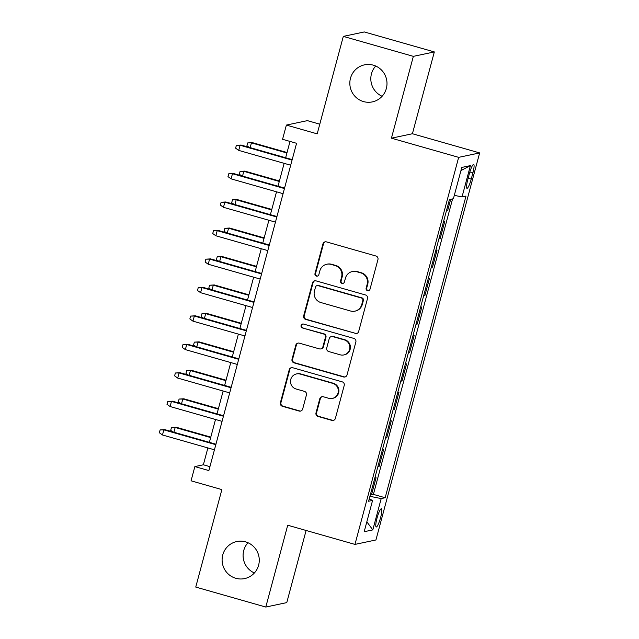 <?xml version="1.0" encoding="UTF-8"?>
<svg xmlns="http://www.w3.org/2000/svg" width="639" height="639" viewBox="0 0 639 639"><rect width="100%" height="100%" fill="white"/><g stroke="black" fill="none" stroke-linecap="round" stroke-linejoin="round"><path stroke-width="0.96" d="M367.537 290.673A2.029 1.997 -101.9 0 0 369.989 289.259L377.945 259.586A2.907 2.852 -101.9 0 0 375.94 256.007L326.441 241.885A2.907 2.852 -101.9 0 0 322.943 243.898L314.987 273.58A2.029 1.997 -101.9 0 0 317.335 276.12A2.029 1.997 -101.9 0 0 318.837 274.674L319.867 270.832A9.289 9.114 -101.9 0 1 331.066 264.402L335.187 265.584A9.289 9.114 -101.9 0 1 341.593 277.03L340.563 280.872A2.029 1.997 -101.9 0 0 342.911 283.412A2.029 1.997 -101.9 0 0 344.413 281.967L345.443 278.125A9.289 9.114 -101.9 0 1 356.634 271.703L360.763 272.877A9.289 9.114 -101.9 0 1 367.169 284.323L366.139 288.165A2.029 1.997 -101.9 0 0 367.537 290.673M352.321 271.543L352.888 271.423A9.289 9.114 -101.9 0 1 357.201 271.583L361.331 272.757A9.289 9.114 -101.9 0 1 367.737 284.203L366.706 288.045A2.029 1.997 -101.9 0 0 368.759 290.625M325.379 241.798A2.907 2.852 -101.9 0 0 323.51 243.778L315.554 273.46A2.029 1.997 -101.9 0 0 317.615 276.032M326.745 264.25L327.312 264.131A9.289 9.114 -101.9 0 1 331.633 264.282L335.755 265.465A9.289 9.114 -101.9 0 1 342.161 276.911L341.13 280.753A2.029 1.997 -101.9 0 0 343.191 283.325M245.568 541.856A18.93 18.563 -101.9 0 0 222.108 559.413A18.93 18.563 -101.9 0 0 244.601 578.591A18.93 18.563 -101.9 0 0 245.568 541.856M247.98 542.727A18.93 18.563 -101.9 0 0 254.378 572.967M373.296 65.162A18.93 18.563 -101.9 0 0 349.837 82.719A18.93 18.563 -101.9 0 0 372.329 101.897A18.93 18.563 -101.9 0 0 373.296 65.162M375.708 66.033A18.93 18.563 -101.9 0 0 382.106 96.273M380.62 517.494A9.465 1.645 105.9 0 0 381.403 508.78A9.465 1.645 105.9 0 0 376.986 518.261A9.465 1.645 105.9 0 0 376.211 526.983A9.465 1.645 105.9 0 0 380.62 517.494M316.001 412.866A2.907 2.852 -101.9 0 0 318.006 416.436L331.889 420.398A2.907 2.852 -101.9 0 0 335.387 418.393L344.221 385.429A2.907 2.852 -101.9 0 0 342.216 381.85L292.718 367.737A2.907 2.852 -101.9 0 0 289.219 369.741L280.393 402.706A2.907 2.852 -101.9 0 0 282.39 406.284L299.164 411.069A2.907 2.852 -101.9 0 0 302.662 409.056L306.44 394.95A2.907 2.852 -101.9 0 0 304.444 391.372L296.121 388.999A7.764 7.62 -101.9 0 1 296.52 373.927A7.764 7.62 -101.9 0 1 300.13 374.055L332.711 383.352A7.764 7.62 -101.9 0 1 332.32 398.424A7.764 7.62 -101.9 0 1 328.71 398.297L323.278 396.747A2.907 2.852 -101.9 0 0 319.78 398.752L316.001 412.866L316.569 412.746A2.907 2.852 -101.9 0 0 318.573 416.316L332.456 420.278A2.907 2.852 -101.9 0 0 333.518 420.374M413.345 56.36L391.427 138.184L412.411 133.743L434.328 51.927L413.345 56.36L343.311 36.391L317.192 133.863L286.376 125.076L282.558 139.302L296.568 143.296L208.873 470.584L194.863 466.59L191.053 480.816L221.869 489.602L195.75 587.073L265.792 607.05L286.775 602.609L306.105 530.474M391.427 138.184L458.658 157.354L354.957 544.404L287.718 525.226L265.792 607.05M355.172 333.526A2.907 2.852 -101.9 0 0 358.663 331.513L367.497 298.549A2.907 2.852 -101.9 0 0 365.5 294.97L316.001 280.856A2.907 2.852 -101.9 0 0 312.503 282.869L303.669 315.834A2.907 2.852 -101.9 0 0 305.666 319.404L355.739 333.406A2.907 2.852 -101.9 0 0 356.802 333.494M355.859 341.993L347.025 374.949A2.907 2.852 -101.9 0 1 343.526 376.962L294.028 362.848A2.907 2.852 -101.9 0 1 292.031 359.27L295.809 345.164A2.907 2.852 -101.9 0 1 299.308 343.151L319.38 348.878A2.907 2.852 -101.9 0 0 322.879 346.865L325.387 337.512A2.907 2.852 -101.9 0 0 323.39 333.933L302.487 327.975A2.029 1.997 -101.9 0 1 302.59 324.029A2.029 1.997 -101.9 0 1 303.533 324.061L353.862 338.414A2.907 2.852 -101.9 0 1 355.859 341.993M343.311 36.391L364.294 31.95L434.328 51.927M370.412 494.482L371.499 494.794L376.075 477.716L374.837 477.972M378.04 466.023L379.119 466.334L383.696 449.257L382.465 449.513M385.668 437.563L386.747 437.875L391.324 420.797L390.094 421.053M393.297 409.104L394.375 409.415L398.952 392.338L397.714 392.594M400.917 380.644L402.003 380.956L406.572 363.879L405.342 364.134M408.545 352.185L409.623 352.496L414.2 335.419L412.97 335.683M416.173 323.725L417.251 324.037L421.828 306.96L420.59 307.223M423.793 295.266L424.879 295.577L429.448 278.5L428.218 278.764M431.421 266.806L432.499 267.118L437.076 250.041L435.846 250.304M439.049 238.347L440.127 238.659L444.704 221.581L443.466 221.845M469.393 173.608L467.716 179.871A9.17 1.597 105.9 0 0 466.957 188.321A9.17 1.597 105.9 0 0 471.231 179.128L472.908 172.865A9.17 1.597 105.9 0 0 473.667 164.423A9.17 1.597 105.9 0 0 469.393 173.608M458.658 157.354L479.649 152.921L375.94 539.963L354.957 544.404M371.499 494.794L373.4 494.386L385.165 497.741L465.999 196.077L462.029 196.916L454.313 195.358M385.165 497.741L381.195 498.58L372.809 529.891L364.182 531.712L372.577 500.409L368.607 501.248L449.433 199.576L453.402 198.737L461.789 167.434L470.416 165.613L462.029 196.916M440.127 238.659L438.897 238.914M432.499 267.118L431.269 267.374M424.879 295.577L423.641 295.833M417.251 324.037L416.021 324.292M409.623 352.496L408.393 352.752M402.003 380.956L400.765 381.211M394.375 409.415L393.137 409.671M386.747 437.875L385.517 438.13M379.119 466.334L377.889 466.59M373.4 494.386L452.572 198.913M446.669 209.888L447.755 210.199L450.671 199.32M447.755 210.199L446.517 210.455M319.788 124.182L307.359 120.635L286.376 125.076M412.411 133.743L479.649 152.921M207.883 447.939L203.37 464.785L194.863 466.59M290.018 141.427L285.641 157.753M284.139 163.344L278.013 186.213M276.519 191.804L270.393 214.672M268.891 220.263L262.765 243.132M261.263 248.723L255.137 271.591M253.643 277.182L247.517 300.05M246.015 305.642L239.889 328.51M238.387 334.101L232.261 356.969M230.767 362.561L224.632 385.429M223.139 391.02L217.012 413.888M215.511 419.48L209.384 442.348M209.927 466.654L203.37 464.785M372.577 500.409L369.198 499.019M369.925 496.311L381.195 498.58M460.951 170.573L470.416 165.613M372.809 529.891L366.834 521.815M314.939 280.769A2.907 2.852 -101.9 0 0 313.07 282.75L304.236 315.714A2.907 2.852 -101.9 0 0 306.233 319.284L355.739 333.406M362.824 300.53A2.029 1.997 -101.9 0 0 361.426 298.022L317.974 285.633A2.029 1.997 -101.9 0 0 315.53 287.039L314.444 291.088A9.289 9.114 -101.9 0 0 320.85 302.535L350.547 311.009A9.289 9.114 -101.9 0 0 361.738 304.579L362.824 300.53L363.391 300.41A2.029 1.997 -101.9 0 0 361.993 297.902L361.426 298.022M317.032 285.601L317.599 285.481A2.029 1.997 -101.9 0 1 318.541 285.513L361.993 297.902M354.861 311.161L355.428 311.041A9.289 9.114 -101.9 0 0 362.305 304.46L361.738 304.579M363.391 300.41L362.305 304.46M298.245 343.063A2.907 2.852 -101.9 0 0 296.376 345.044L292.598 359.15A2.907 2.852 -101.9 0 0 294.595 362.728L344.094 376.842A2.907 2.852 -101.9 0 0 345.156 376.938M320.73 348.926L321.297 348.806A2.907 2.852 -101.9 0 0 323.446 346.745L325.954 337.392A2.907 2.852 -101.9 0 0 323.957 333.814L302.487 327.975M302.878 323.989A2.029 1.997 -101.9 0 0 303.054 327.855M340.212 354.821A7.764 7.62 -101.9 0 0 349.837 347.616A7.764 7.62 -101.9 0 0 344.213 339.868L332.735 336.601A2.907 2.852 -101.9 0 0 329.237 338.606L326.729 347.967A2.907 2.852 -101.9 0 0 328.734 351.546L340.212 354.821M343.822 354.941L344.389 354.821A7.764 7.62 -101.9 0 0 344.78 339.748L344.213 339.868M331.385 336.553L331.953 336.433A2.907 2.852 -101.9 0 1 333.302 336.481L344.78 339.748M322.216 396.651A2.907 2.852 -101.9 0 0 320.347 398.632L316.569 412.746M332.32 398.424L332.887 398.305A7.764 7.62 -101.9 0 0 333.278 383.232L332.711 383.352M296.52 373.927L297.087 373.807A7.764 7.62 -101.9 0 1 300.697 373.935L333.278 383.232M291.656 367.641A2.907 2.852 -101.9 0 0 289.786 369.622L280.96 402.586A2.907 2.852 -101.9 0 0 282.957 406.164L299.731 410.949A2.907 2.852 -101.9 0 0 300.793 411.045M249.162 147.353L246.95 145.772L247.716 142.92L252.461 142.657L251.439 142.872L286.919 152.993M247.716 142.92L251.439 142.872L250.161 147.633M252.461 142.657L287.047 152.521M292.191 159.622L241.111 145.053L240.096 145.269L292.071 160.093M238.722 150.397L235.607 148.168L236.374 145.325L240.096 145.269L238.722 150.397L290.697 165.213M236.374 145.325L241.111 145.053M241.542 175.813L239.329 174.231L240.088 171.38L244.833 171.116L243.81 171.332L279.291 181.452M240.088 171.38L243.81 171.332L242.532 176.092M244.833 171.116L279.419 180.981M233.914 204.272L231.701 202.691L232.468 199.839L237.205 199.576L236.182 199.791L271.663 209.911M232.468 199.839L236.182 199.791L234.912 204.552M237.205 199.576L271.791 209.44M226.286 232.732L224.073 231.15L224.84 228.299L229.577 228.035L228.562 228.251L264.043 238.371M224.84 228.299L228.562 228.251L227.284 233.011M229.577 228.035L264.171 237.9M218.658 261.191L216.453 259.61L217.212 256.758L221.957 256.495L220.934 256.71L256.415 266.83M217.212 256.758L220.934 256.71L219.656 261.471M221.957 256.495L256.543 266.359M284.571 188.082L233.491 173.512L232.468 173.728L284.443 188.553M231.094 178.856L227.987 176.628L228.746 173.784L232.468 173.728L231.094 178.856L283.069 193.673M228.746 173.784L233.491 173.512M276.943 216.541L225.863 201.972L224.84 202.188L276.815 217.012M223.466 207.316L220.359 205.087L221.126 202.243L224.84 202.188L223.466 207.316L275.441 222.132M221.126 202.243L225.863 201.972M269.315 245.001L218.234 230.431L217.22 230.647L269.195 245.472M215.846 235.775L212.731 233.547L213.498 230.703L217.22 230.647L215.846 235.775L267.821 250.592M213.498 230.703L218.234 230.431M261.694 273.46L210.614 258.891L209.592 259.107L261.567 273.931M208.218 264.234L205.111 262.006L205.87 259.162L209.592 259.107L208.218 264.234L260.193 279.051M205.87 259.162L210.614 258.891M211.038 289.651L208.825 288.069L209.584 285.218L214.329 284.954L213.306 285.17L248.787 295.29M209.584 285.218L213.306 285.17L212.028 289.93M214.329 284.954L248.914 294.819M254.066 301.92L202.986 287.35L201.964 287.566L253.939 302.391M200.59 292.694L197.483 290.465L198.242 287.622L201.964 287.566L200.59 292.694L252.565 307.511M198.242 287.622L202.986 287.35M203.41 318.11L201.197 316.529L201.964 313.677L206.701 313.414L205.686 313.629L241.167 323.749M201.964 313.677L205.686 313.629L204.408 318.39M206.701 313.414L241.286 323.278M246.438 330.379L195.358 315.81L194.336 316.025L246.311 330.85M192.97 321.153L189.855 318.925L190.622 316.081L194.336 316.025L192.97 321.153L244.945 335.97M190.622 316.081L195.358 315.81M195.782 346.57L193.577 344.988L194.336 342.137L199.08 341.873L198.058 342.089L233.539 352.209M194.336 342.137L198.058 342.089L196.78 346.849M199.08 341.873L233.666 351.738M238.818 358.838L187.738 344.269L186.716 344.485L238.69 359.31M185.342 349.613L182.235 347.384L182.994 344.541L186.716 344.485L185.342 349.613L237.317 364.43M182.994 344.541L187.738 344.269M188.162 375.029L185.949 373.448L186.708 370.596L191.452 370.332L190.43 370.548L225.91 380.668M186.708 370.596L190.43 370.548L189.152 375.309M191.452 370.332L226.038 380.197M231.19 387.298L180.11 372.729L179.088 372.944L231.062 387.769M177.714 378.072L174.607 375.844L175.366 373L179.088 372.944L177.714 378.072L229.689 392.889M175.366 373L180.11 372.729M180.533 403.481L178.321 401.907L179.088 399.055L183.824 398.792L182.802 399.008L218.29 409.12M179.088 399.055L182.802 399.008L181.532 403.768M183.824 398.792L218.41 408.656M223.562 415.757L172.482 401.188L171.46 401.404L223.434 416.229M170.094 406.524L166.979 404.303L167.745 401.46L171.46 401.404L170.094 406.524L222.06 421.349M167.745 401.46L172.482 401.188M172.905 431.94L170.701 430.366L171.46 427.515L176.204 427.251L175.182 427.467L210.662 437.579M171.46 427.515L175.182 427.467L173.904 432.228M176.204 427.251L210.79 437.116M215.934 444.217L164.854 429.648L163.84 429.863L215.814 444.688M162.466 434.983L159.351 432.763L160.117 429.919L163.84 429.863L162.466 434.983L214.44 449.808M160.117 429.919L164.854 429.648M469.857 171.995L472.908 172.865M468.147 178.249L471.231 179.128M367.737 284.203L367.169 284.323M361.331 272.757L360.763 272.877M357.201 271.583L356.634 271.703M341.13 280.753L340.563 280.872M342.161 276.911L341.593 277.03M335.755 265.465L335.187 265.584M331.633 264.282L331.066 264.402M315.554 273.46L314.987 273.58M323.51 243.778L322.943 243.898M366.706 288.045L366.139 288.165M306.233 319.284L305.666 319.404M304.236 315.714L303.669 315.834M313.07 282.75L312.503 282.869M318.541 285.513L317.974 285.633M344.094 376.842L343.526 376.962M294.595 362.728L294.028 362.848M292.598 359.15L292.031 359.27M296.376 345.044L295.809 345.164M323.446 346.745L322.879 346.865M325.954 337.392L325.387 337.512M323.957 333.814L323.39 333.933M333.302 336.481L332.735 336.601M320.347 398.632L319.78 398.752M300.697 373.935L300.13 374.055M299.731 410.949L299.164 411.069M282.957 406.164L282.39 406.284M280.96 402.586L280.393 402.706M289.786 369.622L289.219 369.741M332.456 420.278L331.889 420.398M318.573 416.316L318.006 416.436"/></g></svg>
